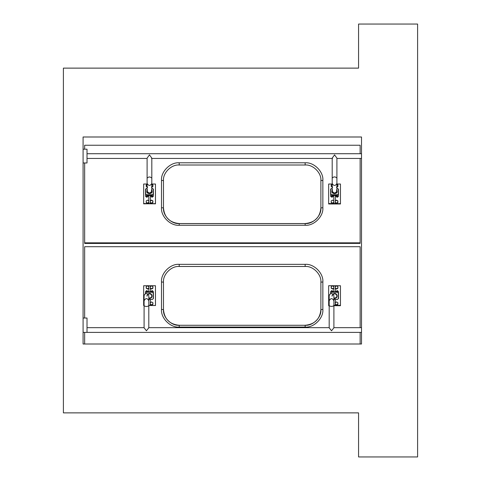 <?xml version="1.0" encoding="UTF-8"?>
<svg xmlns="http://www.w3.org/2000/svg" width="481" height="481" viewBox="0 0 481 481"><rect width="100%" height="100%" fill="white"/><g stroke="black" fill="none" stroke-linecap="round" stroke-linejoin="round"><path stroke-width="0.72" d="M329.178 300.811C330.772 297.925 332.341 297.925 333.898 300.811L333.898 327.789L331.541 330.778L329.178 327.789L329.178 295.809C329.695 293.825 330.934 293.212 332.888 293.969L334.56 293.38C335.997 293.44 336.85 294.252 337.115 295.815L337.115 296.122C336.85 294.564 335.997 293.753 334.56 293.693C333.117 293.753 332.263 294.564 331.998 296.122M144.084 300.787C145.671 297.895 147.246 297.895 148.803 300.787L148.803 327.789L146.44 330.778L144.084 327.789L144.084 295.809C144.601 293.825 145.839 293.212 147.793 293.969L149.459 293.38C150.902 293.44 151.755 294.252 152.02 295.815L152.02 296.122C151.755 294.564 150.902 293.753 149.459 293.693C148.022 293.753 147.168 294.564 146.903 296.122M148.803 300.787L148.803 295.809L148.148 294.258M333.898 300.811L333.898 295.809L333.243 294.258M333.898 298.467C335.924 298.581 336.995 297.799 337.115 296.122M333.898 297.961C335.72 298.106 336.724 297.438 336.91 295.965M333.898 298.274C335.792 298.406 336.802 297.691 336.916 296.122C336.676 294.685 335.888 293.933 334.56 293.879C333.231 293.933 332.443 294.679 332.197 296.122M330.621 293.747L330.621 291.642L331.607 290.68L332.197 290.68L333.183 291.642L331.607 290.71L331.607 292.015L337.512 292.015L337.512 290.71L336.916 290.71L336.916 291.763L332.197 291.763L336.676 291.733L336.015 292.135M336.916 290.71L335.936 291.733L336.916 290.68L337.512 290.68L338.492 291.642L338.492 298.545L337.512 299.483L333.898 299.483L337.512 299.489L338.293 298.611L338.293 293.007L337.512 292.262L331.607 292.262L330.82 293.007L330.82 293.675M332.197 290.71L332.197 291.763L333.099 292.135M148.803 298.467C150.83 298.581 151.9 297.799 152.02 296.122M148.803 297.961C150.619 298.106 151.623 297.438 151.816 295.965M148.803 298.274C150.697 298.406 151.701 297.691 151.822 296.122C151.581 294.685 150.793 293.933 149.459 293.879C148.13 293.933 147.342 294.679 147.102 296.122M145.527 293.747L145.527 291.642L146.507 290.68L147.102 290.68L148.082 291.642L147.102 290.71L146.507 290.71L146.507 292.015L152.411 292.015L152.411 290.71L151.822 290.71L151.822 291.763L147.102 291.763L151.581 291.733L150.92 292.135M151.822 290.71L150.836 291.733L151.822 290.68L152.411 290.68L153.397 291.642L153.397 298.545L152.411 299.483L148.803 299.483L152.411 299.489L153.198 298.611L153.198 293.007L152.411 292.262L146.507 292.262L145.725 293.007L145.725 293.675M147.102 290.71L147.102 291.763L148.004 292.135M155.465 285.906L155.495 305.513L148.803 305.513M144.084 305.513L143.687 305.513M328.655 285.714L340.458 285.738L328.655 285.714M328.655 305.706L329.178 305.706M333.898 305.339L340.458 305.339L340.458 305.706L333.898 305.706M84.656 344.005L84.656 332.395M84.656 318.031L84.656 246.705L360.137 246.705L360.137 327.669M360.137 332.395L360.137 344.005M155.465 285.942L155.495 305.543M340.458 305.429L333.898 305.429L340.458 305.706M322.859 309.433L320.887 309.602L320.887 282.161C321.591 274.404 312.939 265.777 305.146 266.48L179.215 266.48C171.422 265.777 162.764 274.404 163.474 282.161L163.474 309.602C162.764 317.364 171.422 325.986 179.215 325.288L305.146 325.288C312.939 325.986 321.591 317.364 320.887 309.602C319.961 319.119 314.712 324.344 305.146 325.276L179.215 325.276L179.215 327.074C170.448 327.862 160.714 318.163 161.502 309.433L161.502 281.986C160.714 273.262 170.448 263.558 179.215 264.346L305.146 264.346C313.907 263.558 323.647 273.262 322.859 281.986L322.859 309.433C323.647 318.163 313.907 327.862 305.146 327.074L179.215 327.074M329.178 305.429L328.655 305.429L329.178 305.429M340.458 305.543L333.898 305.543M329.178 305.543L328.655 305.543M148.803 305.339L155.465 305.543M155.465 305.339L155.465 285.738L143.657 285.738L143.657 305.429L144.084 305.429L143.657 305.543M340.458 305.339L340.458 285.738M328.655 285.738L328.655 305.429M328.655 305.339L329.178 305.339M333.772 291.733L333.772 285.738L335.347 285.738L335.347 291.733M333.772 305.339L335.347 305.339L335.347 299.489M143.657 305.339L144.084 305.339M150.349 299.489L150.349 305.339L148.773 305.339M150.349 291.733L150.349 285.738L148.773 285.738L148.773 291.733M333.964 288.227L332.587 289.021L331.211 288.227L331.211 286.64L331.409 288.095L332.587 288.774L333.772 288.095M331.409 288.095L332.587 289.087L333.964 288.293M332.587 288.774L332.587 289.087M333.772 286.736L332.587 285.846L333.964 286.64L332.587 285.846L331.211 286.64M337.704 304.166L336.526 304.846L337.704 304.166L337.902 302.717L337.902 304.371L336.526 305.158L335.149 304.371M335.149 304.299L336.526 305.158M335.347 302.814L336.526 301.924L337.902 302.717L336.526 301.924L335.149 302.711M337.704 288.095L336.526 288.774L337.704 288.095L337.902 286.64L337.902 288.293L336.526 289.087L335.149 288.293M335.149 288.227L336.526 289.087M335.347 286.736L336.526 285.846L337.902 286.64M152.711 304.166L151.527 304.846L152.711 304.166L152.904 302.717L152.904 304.371L151.527 305.158L150.15 304.371M150.15 304.299L151.527 305.158M150.349 302.814L151.527 301.924L152.904 302.717L151.527 301.924L150.15 302.711M152.711 288.095L151.527 288.774L152.711 288.095L152.904 286.64L152.904 288.293L151.527 289.087L150.15 288.293M150.15 288.227L151.527 289.087M150.349 286.736L151.527 285.846L152.904 286.64M148.972 288.227L147.595 289.021L146.218 288.227L146.218 286.64L146.41 288.095L147.595 288.774L148.773 288.095M146.41 288.095L147.595 289.087L148.972 288.293M147.595 288.774L147.595 289.087M148.773 286.736L147.595 285.846L148.972 286.64L147.595 285.846L146.218 286.64M360.137 243.398L84.656 243.446L360.137 243.398M360.137 158.447L360.137 243.278L360.077 242.881L84.716 242.881L84.68 243.278M360.137 242.881L84.656 242.881L84.656 243.278L360.113 243.278M332.197 184.025L328.655 184.025L328.655 203.541L340.458 203.667L328.655 203.842L340.458 203.986L328.655 203.986L328.655 203.667L340.458 203.842M147.102 184.025L143.657 184.025L143.657 203.541L155.465 203.667L143.657 203.842M143.657 203.541L155.465 203.842M155.465 184.271L155.495 203.794L143.687 203.794M340.458 203.667L340.458 203.986M360.137 242.833L84.656 242.833L84.656 162.969M84.656 149.2L84.656 145.232L360.137 145.232L360.137 153.722M155.465 184.325L155.495 203.842M322.859 207.696L320.887 207.942L320.887 180.615C321.591 172.889 312.939 164.304 305.146 165.001L179.215 165.001C171.422 164.304 162.764 172.889 163.474 180.615L163.474 207.942C162.764 215.668 171.422 224.26 179.215 223.563L305.146 223.563C312.939 224.26 321.591 215.668 320.887 207.942C319.961 217.418 314.712 222.619 305.146 223.545L305.146 225.264L179.215 225.264C170.448 226.052 160.714 216.39 161.502 207.696L161.502 180.369C160.714 171.675 170.448 162.013 179.215 162.8L305.146 162.8C313.907 162.013 323.647 171.675 322.859 180.369L322.859 207.696C323.647 216.39 313.907 226.052 305.146 225.264M340.458 203.541L340.458 184.025L336.916 184.025M335.347 195.478L335.347 203.541L333.772 203.541L333.772 195.478M155.465 203.541L155.465 184.025L151.822 184.025M148.773 195.478L148.773 203.541L150.349 203.541L150.349 195.478M331.409 202.339L332.587 203.265L331.211 202.477L331.211 200.902L332.587 200.108L331.211 200.902L331.211 202.579L332.587 203.367L333.964 202.579M333.964 202.477L332.587 203.367M331.211 200.896L332.587 200.108L333.772 200.986M336.526 187.362L337.902 186.568L337.704 184.981L336.526 184.307M337.902 184.89L336.526 184.103L337.902 184.89L337.902 186.472L336.526 187.259M332.587 184.307L331.409 184.981L331.211 186.472L331.211 184.89L332.587 184.103L331.211 184.89M332.587 187.259L331.211 186.472L332.587 187.362M335.149 202.579L336.526 203.367L337.902 202.579L337.704 200.986L336.526 200.312L335.347 200.986M335.347 202.339L336.526 203.367M337.902 200.902L336.526 200.108L335.149 200.896L336.526 200.108L337.902 200.902L337.902 202.477L336.526 203.265L335.149 202.477M151.527 187.362L152.904 186.568L152.711 184.981L151.527 184.307M152.904 184.89L151.527 184.103L152.904 184.89L152.904 186.472L151.527 187.259M150.15 202.579L151.527 203.367L152.904 202.579L152.711 200.986L151.527 200.312L150.349 200.986M150.349 202.339L151.527 203.367M152.904 200.902L151.527 200.108L150.15 200.896L151.527 200.108L152.904 200.902L152.904 202.477L151.527 203.265L150.15 202.477M146.41 202.339L147.595 203.265L146.218 202.477L146.218 200.902L147.595 200.108L146.218 200.902L146.218 202.579L147.595 203.367L148.972 202.579M148.972 202.477L147.595 203.367M146.218 200.896L147.595 200.108L148.773 200.986M147.595 184.307L146.41 184.981L146.218 186.472L146.218 184.89L147.595 184.103L146.218 184.89M147.595 187.259L146.218 186.472L147.595 187.362M83.081 136.995L83.081 344.005L361.514 344.005L361.514 136.995L83.081 136.995M358.561 24.05L417.598 24.05L417.598 456.95L358.561 456.95L358.561 412.872L63.402 412.872L63.402 68.128L358.561 68.128L358.561 24.05M83.081 149.2L87.019 149.2L87.019 162.969L83.081 162.969M87.019 331.8L87.019 318.031L83.081 318.031M151.822 183.435C150.228 186.051 148.659 186.051 147.102 183.435L147.102 158.117L149.459 154.882L151.822 158.117L151.822 191.51L151.431 189.887M336.916 183.477C335.329 186.099 333.754 186.099 332.197 183.477L332.197 158.117L334.56 154.882L336.916 158.117L336.916 191.51L336.526 189.887M332.197 190.163L331.998 191.51C331.583 194.282 337.524 194.288 337.115 191.51L336.916 190.163M331.998 191.005C331.583 193.783 337.524 193.783 337.115 191.011M336.898 191.258L336.526 190.386M332.587 189.887L332.197 191.005C333.766 193.566 335.341 193.566 336.916 191.011M331.607 197.102L332.197 197.102L332.197 195.394L333.099 195.19L336.916 195.394L336.916 197.102L337.512 197.102L337.512 194.991L331.607 194.991L331.607 197.102L330.621 196.254L330.621 189.069L332.197 188.227M336.916 188.227L338.492 189.069L338.492 196.254L337.512 197.102M338.492 196.254L337.512 197.186L336.916 197.186L335.936 196.254L335.936 195.478L335.936 196.254L336.916 197.102M332.197 197.102L333.183 196.254L333.183 195.478L333.183 196.254L332.197 197.186L330.621 196.254M336.916 195.394L336.015 195.19L336.916 195.394M147.102 190.163L146.903 191.51C146.489 194.282 152.429 194.288 152.02 191.51L151.822 190.163M146.903 191.005C146.489 193.783 152.429 193.783 152.02 191.011M151.804 191.258L151.431 190.386M147.493 189.887L147.102 191.005C148.671 193.566 150.246 193.566 151.822 191.011M146.507 197.102L147.102 197.102L147.102 195.394L148.004 195.19L151.822 195.394L151.822 197.102L152.411 197.102L152.411 194.991L146.507 194.991L146.507 197.102L145.527 196.254L145.527 189.069L147.102 188.227M151.822 188.227L153.397 189.069L153.397 196.254L152.411 197.102M153.397 196.254L151.822 197.186L150.836 196.254L150.836 195.478L150.836 196.254L151.822 197.102M147.102 197.102L148.082 196.254L148.082 195.478L148.082 196.254L147.102 197.186L146.507 197.186L145.527 196.254M151.822 195.394L150.92 195.19L151.822 195.394M148.803 305.76C147.246 306.728 145.671 306.728 144.084 305.76M333.898 305.682C332.341 306.644 330.772 306.644 329.178 305.682M333.898 299.356L337.512 299.483L338.293 298.611M330.82 293.007L331.607 292.262M331.607 290.71L330.621 291.642M337.512 292.262L338.293 293.007M338.492 291.642L337.512 290.71M148.803 299.356L152.411 299.483L153.198 298.611M145.725 293.007L146.507 292.262M146.507 290.71L145.527 291.642M152.411 292.262L153.198 293.007M153.397 291.642L152.411 290.71M322.859 281.986L320.887 282.161M305.146 266.48L305.146 264.346M179.215 266.48L179.215 264.346M163.474 282.161L161.502 281.986M305.146 327.074L305.146 325.288M179.215 325.276C169.649 324.344 164.4 319.119 163.474 309.602L161.502 309.433M340.458 305.615L333.898 305.615M329.178 305.615L328.655 305.615M335.149 302.717L336.526 301.924L337.902 302.711M335.347 304.166L336.526 304.846M335.149 286.64L336.526 285.846L335.149 286.64M335.347 288.095L336.526 288.774M150.15 302.717L151.527 301.924L152.904 302.711M150.349 304.166L151.527 304.846M150.15 286.64L151.527 285.846L150.15 286.64M150.349 288.095L151.527 288.774M340.458 203.944L328.655 203.944M322.859 180.369L320.887 180.615M305.146 165.001L305.146 162.8M179.215 165.001L179.215 162.8M163.474 180.615L161.502 180.369M305.146 223.545L179.215 223.545C169.649 222.619 164.4 217.418 163.474 207.942L161.502 207.696M179.215 225.264L179.215 223.545M332.587 203.018L333.772 202.339M336.526 187.007L337.704 186.333M331.409 186.333L332.587 187.007M336.526 203.018L337.704 202.339M151.527 187.007L152.711 186.333M151.527 203.018L152.711 202.339M147.595 203.018L148.773 202.339M146.41 186.333L147.595 187.007M332.197 178.084C333.754 176.533 335.329 176.533 336.916 178.084M147.102 178.162C148.659 176.605 150.228 176.605 151.822 178.162M332.197 188.293L330.82 188.973L330.82 194.047L331.607 194.727L337.512 194.727L338.293 194.047L338.293 188.973L336.916 188.293M331.607 194.727L330.82 194.047M338.293 194.047L337.512 194.727M338.293 188.973L336.916 188.197M332.197 188.197L330.82 188.973M147.102 188.293L145.725 188.973L145.725 194.047L146.507 194.727L152.411 194.727L153.198 194.047L153.198 188.973L151.822 188.293M146.507 194.727L145.725 194.047M153.198 194.047L152.411 194.727M153.198 188.973L151.822 188.197M147.102 188.197L145.725 188.973M87.019 327.669L144.084 327.669M83.081 332.395L361.514 332.395M148.683 327.669L329.299 327.669M333.898 327.669L361.514 327.669M336.916 295.809L336.916 296.122M151.822 295.809L151.822 296.122M84.662 243.284L360.131 243.284M361.514 158.447L336.916 158.447M361.514 153.722L87.019 153.722M332.527 158.447L151.491 158.447M147.102 158.447L87.019 158.447M332.197 183.477L332.197 191.005M147.102 183.435L147.102 191.005M332.593 195.478L336.526 195.478M147.493 195.478L151.425 195.478"/></g></svg>
